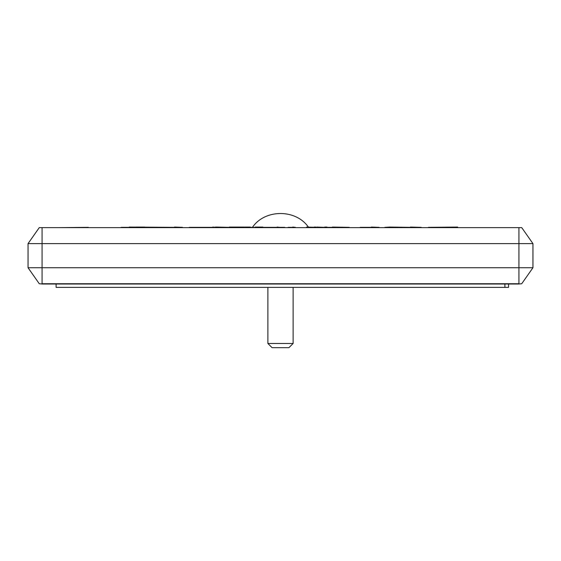 <?xml version="1.0" encoding="UTF-8"?>
<svg xmlns="http://www.w3.org/2000/svg" width="561" height="561" viewBox="0 0 561 561"><rect width="100%" height="100%" fill="white"/><g stroke="black" fill="none" stroke-linecap="round" stroke-linejoin="round"><path stroke-width="0.84" d="M293.123 343.472L288.915 347.68L272.085 347.68L267.877 343.472L293.123 343.472L293.123 287.372M28.05 243.614L39.27 227.626L42.075 227.626L42.075 243.614L518.925 243.614L518.925 267.737L42.075 267.737L42.075 283.726L518.925 283.726L518.925 267.737L532.95 267.737L521.73 283.726L518.925 284.006L42.075 284.006L39.27 283.726L28.05 267.737L42.075 267.737L42.075 243.614L28.05 243.614L28.05 267.737M532.95 267.737L532.95 243.614L518.925 243.614L518.925 227.626L42.075 227.626M532.95 243.614L521.73 227.626L518.925 227.626M500.693 227.626L88.358 227.626M60.308 227.626L88.358 227.345M284.764 227.345L250.395 227.345M410.442 227.345L389.797 227.065L410.442 227.345M244.792 227.345L189.302 227.345M228.734 227.345L222.338 227.345M262.878 227.065L255.234 227.065M316.727 227.345L306.572 227.065L316.727 227.345M135.888 227.065L137.543 227.065M137.768 227.065L144.752 227.065M129.254 227.345L121.176 227.345M129.254 227.065L174.457 227.345M182.535 227.345L174.457 227.065M244.792 227.065L250.395 227.065M326.965 227.345L332.35 227.345M371.333 227.345L360.225 227.345M371.333 227.065L379.082 227.345M410.442 227.065L421.199 227.345M384.846 227.345L389.797 227.065M457.636 227.065L428.415 227.345M216.364 227.345L212.682 227.065M229.365 227.345L216.364 227.065M244.238 227.065L229.365 227.065M242.31 227.065L231.539 227.065M216.097 227.065L215.375 227.065M279.637 227.345L277.134 227.065M292.723 227.345L288.102 227.345M295.416 227.345L292.723 227.065M324.693 227.345L316.727 227.065M326.965 227.065L324.693 227.065M349.286 227.345L332.35 227.065M314.223 227.065L315.787 227.065M56.1 283.726L56.1 287.372L508.561 287.372L508.561 284.006M504.9 283.726L504.9 287.372M267.877 343.472L267.877 287.372M252.45 227.345C264.855 208.909 296.145 208.909 308.55 227.345"/></g></svg>

